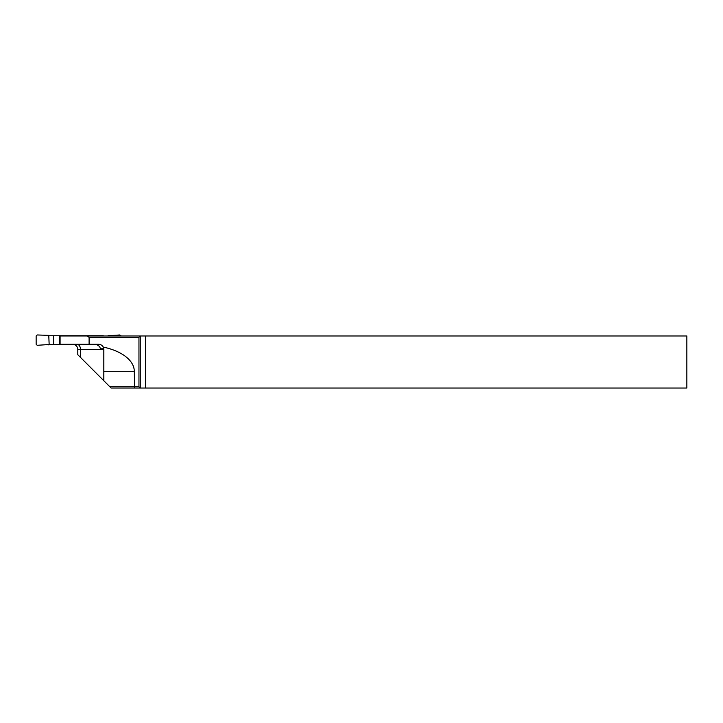 <?xml version="1.0" encoding="UTF-8"?>
<svg xmlns="http://www.w3.org/2000/svg" width="723" height="723" viewBox="0 0 723 723"><rect width="100%" height="100%" fill="white"/><g stroke="black" fill="none" stroke-linecap="round" stroke-linejoin="round"><path stroke-width="1.08" d="M89.101 337.279L87.022 335.978L140.262 335.978L140.262 388.034L111.107 388.034L109.806 386.733L138.961 386.733L138.961 337.279L89.101 337.279L89.101 344.302L98.617 344.302A5.206 5.206 0 0 1 103.226 347.085L103.823 349.507L80.488 349.507A5.206 3.407 90 0 0 78.03 344.51M134.65 388.034L134.279 371.288A49.119 26.028 180 0 0 103.226 347.085M134.279 371.288L103.823 371.288L103.823 349.507L103.823 380.741L109.806 386.733M80.488 357.406L80.488 349.507L77.795 349.507L77.795 354.713L103.823 380.741M87.022 335.978L59.548 335.978L59.548 344.302L89.101 344.302M138.961 337.279L140.262 335.978L686.85 335.978L686.85 388.034L140.262 388.034L138.961 386.733M103.769 348.775L100.533 348.775L99.476 346.38L96.593 344.51M60.09 335.978L60.09 344.302M77.795 349.507A5.206 5.206 0 0 0 74.044 344.51M107.944 335.978L103.344 335.978M49.155 344.51L48.766 335.373L37.225 334.966L36.15 336.014L36.15 344.265L37.225 345.305L49.155 344.51L100.072 344.51M53.574 344.51L53.574 335.761L103.344 335.761M49.155 335.761L53.574 335.761M48.766 344.907L49.408 344.51M120.795 335.463L120.976 335.978L119.873 334.966L107.944 335.761M48.766 335.373L49.408 335.761M145.468 335.978L145.468 388.034"/></g></svg>

